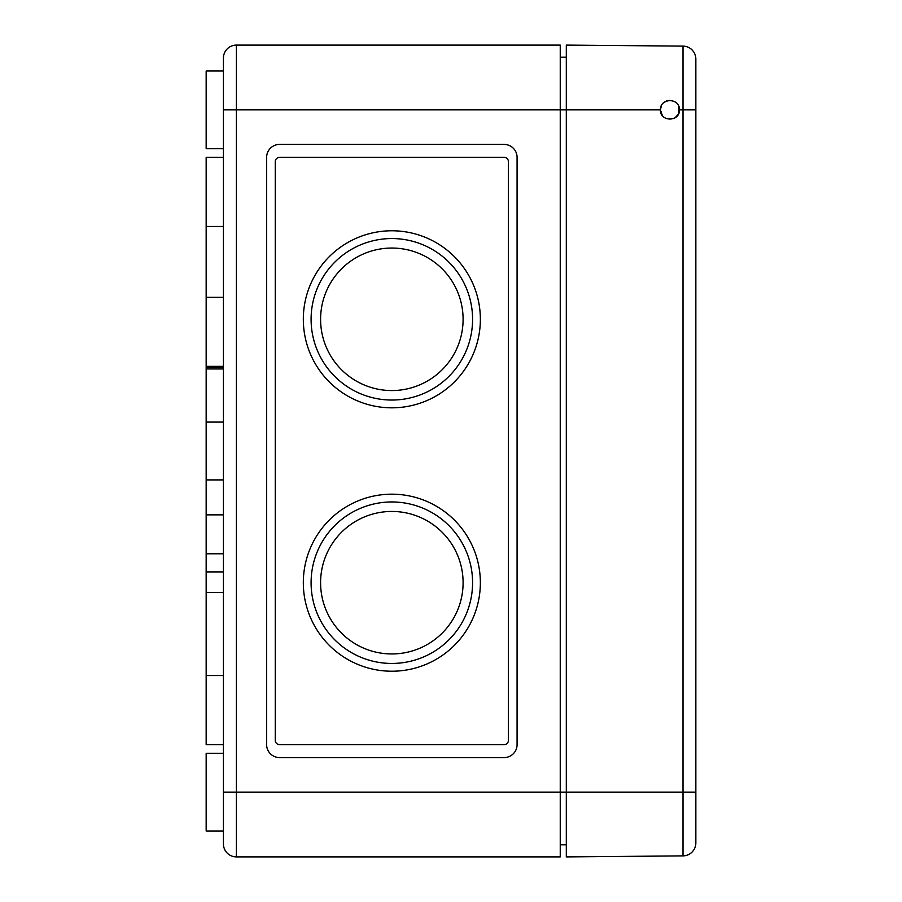 <?xml version="1.0" encoding="UTF-8"?>
<svg xmlns="http://www.w3.org/2000/svg" width="902" height="902" viewBox="0 0 902 902"><rect width="100%" height="100%" fill="white"/><g stroke="black" fill="none" stroke-linecap="round" stroke-linejoin="round"><path stroke-width="1.35" d="M236.392 856.9L236.392 792.125L223.437 792.125L223.437 58.055L223.437 109.875L236.392 109.875L236.392 792.125L566.298 792.125L566.298 856.9L682.994 855.885A12.955 12.955 0 0 0 695.837 842.93L695.837 59.07A12.955 12.955 0 0 0 682.994 46.115L566.298 45.1L566.298 109.875L236.392 109.875L236.392 45.1A12.955 12.955 0 0 0 223.437 58.055A12.955 12.955 0 0 1 236.392 45.1A12.955 12.955 0 0 0 223.437 58.055A12.955 12.955 0 0 1 236.392 45.1L560.243 45.1L560.243 856.9L236.392 856.9A12.955 12.955 0 0 1 223.437 843.945A12.955 12.955 0 0 0 236.392 856.9A12.955 12.955 0 0 1 223.437 843.945L223.437 792.125L223.437 843.945M560.243 844.813L566.298 844.813M560.243 57.187L566.298 57.187M504.117 757.579A12.955 12.955 0 0 0 517.072 744.635L517.072 157.365A12.955 12.955 0 0 0 504.117 144.421L279.575 144.421A12.955 12.955 0 0 0 266.62 157.365L266.62 744.635A12.955 12.955 0 0 0 279.575 757.579L504.117 757.579M320.593 319.297A71.247 71.247 0 0 0 427.469 381.005A71.247 71.247 0 0 0 427.469 257.6A71.247 71.247 0 0 0 320.593 319.297M311.089 319.297A80.752 80.752 0 0 0 432.216 389.224A80.752 80.752 0 0 0 432.216 249.369A80.752 80.752 0 0 0 311.089 319.297M303.32 319.297A88.52 88.52 0 0 0 436.106 395.955A88.52 88.52 0 0 0 436.106 242.638A88.52 88.52 0 0 0 303.32 319.297M303.32 582.703A88.52 88.52 0 0 0 436.106 659.362A88.52 88.52 0 0 0 436.106 506.045A88.52 88.52 0 0 0 303.32 582.703M279.575 744.635L504.117 744.635A4.318 4.318 0 0 0 508.435 740.317L508.435 161.684A4.318 4.318 0 0 0 504.117 157.365L279.575 157.365A4.318 4.318 0 0 0 275.257 161.684L275.257 740.317A4.318 4.318 0 0 0 279.575 744.635L504.117 744.635M504.117 157.365L279.575 157.365M320.593 582.703A71.247 71.247 0 0 0 427.469 644.4A71.247 71.247 0 0 0 427.469 520.995A71.247 71.247 0 0 0 320.593 582.703M311.089 582.703A80.752 80.752 0 0 0 432.216 652.631A80.752 80.752 0 0 0 432.216 512.776A80.752 80.752 0 0 0 311.089 582.703M223.437 592.49L206.163 592.49L206.163 744.635L223.437 744.635M223.437 514.85L206.163 514.85L206.163 592.49M223.437 422.091L206.163 422.091L206.163 514.85M223.437 367.385L206.163 367.385L206.163 422.091M223.437 157.365L206.163 157.365L206.163 367.385M223.437 71.01L206.163 71.01L206.163 148.729L223.437 148.729M223.437 753.271L206.163 753.271L206.163 830.99L223.437 830.99M223.437 479.909L206.163 479.909M682.994 46.115A12.955 12.955 0 0 1 695.837 59.07A12.955 12.955 0 0 0 682.994 46.115L682.994 109.875L679.432 109.875C680.007 97.619 659.847 97.608 660.422 109.875L662.406 115.67M695.837 792.125L682.994 792.125L682.994 855.885A12.955 12.955 0 0 0 695.837 842.93M679.432 109.875C679.882 122.074 659.971 122.074 660.422 109.875L566.298 109.875L566.298 792.125L682.994 792.125L682.994 109.875L695.837 109.875M675.091 117.846L678.586 113.787M678.935 112.885L678.721 106.278M669.994 100.37L666.679 100.945M666.352 101.069L663.297 103.076M661.324 105.838L660.422 109.875M223.437 571.902L206.163 571.902M206.163 553.772L223.437 553.772M206.163 368.952L223.437 368.952M206.163 366.37L223.437 366.37M206.163 297.277L223.437 297.277M206.163 226.458L223.437 226.458M206.163 675.542L223.437 675.542"/></g></svg>
